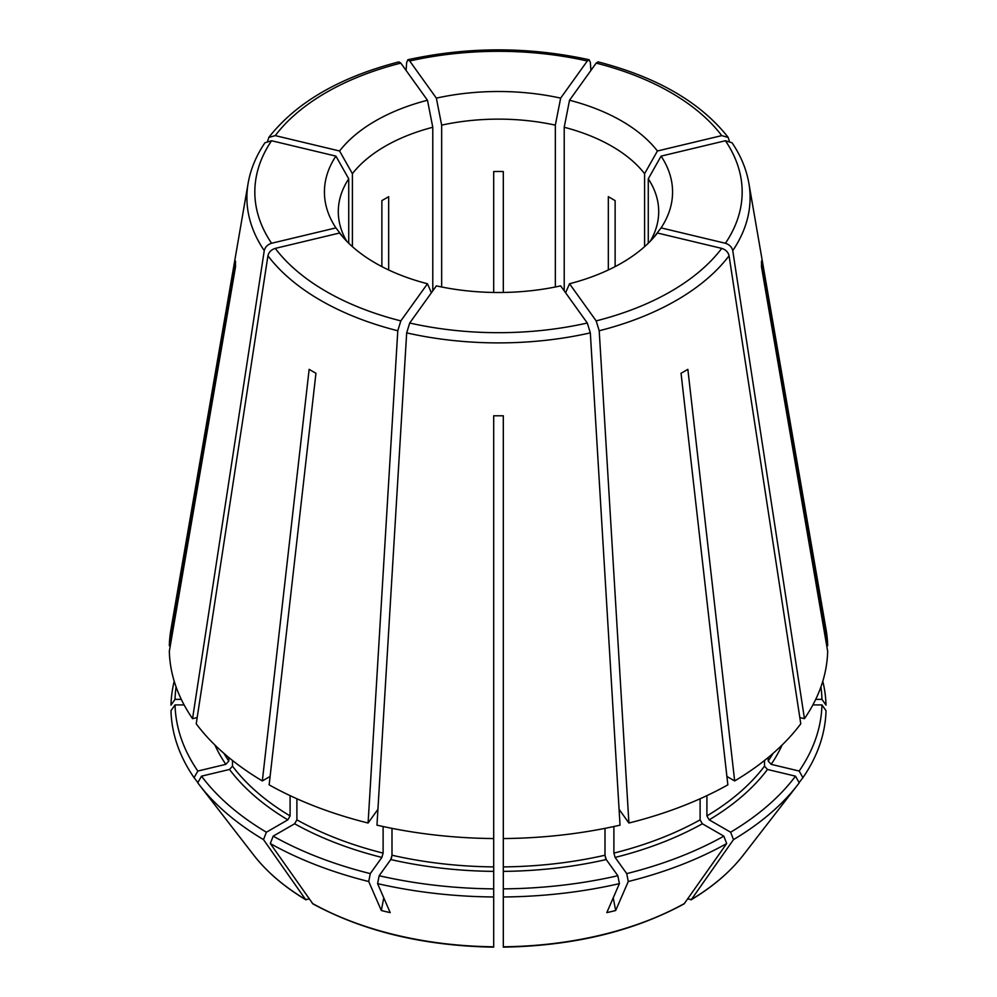 <?xml version="1.0" encoding="UTF-8"?>
<svg xmlns="http://www.w3.org/2000/svg" width="997" height="997" viewBox="0 0 997 997"><rect width="100%" height="100%" fill="white"/><g stroke="black" fill="none" stroke-linecap="round" stroke-linejoin="round"><path stroke-width="1.5" d="M799.12 782.595L802.921 777.685L799.17 771.042L771.155 764.338L768.188 761.01L768.188 757.508M799.831 717.566L804.454 718.675L732.745 250.646C731.835 246.994 729.393 244.539 725.417 243.268L661.098 227.889L653.222 238.059M799.17 771.042A323.489 186.763 0 0 0 821.952 704.916L812.879 704.916M804.454 718.675A329.209 190.066 0 0 0 827.672 651.278L761.471 266.722A263.021 151.856 180 0 0 761.471 261.164L827.672 645.732A329.209 190.066 0 0 0 826.077 629.618L748.859 183.199C746.392 169.129 740.771 155.632 732.01 142.721M648.274 243.218L648.274 178.812L661.098 156.118A174.076 100.498 180 0 1 661.098 227.889M648.274 178.812A160.205 92.497 180 0 1 658.705 211.626A160.205 92.497 180 0 1 650.281 241.212M820.917 686.933A323.489 186.763 0 0 1 821.952 699.358L826.014 705.103A327.552 189.106 0 0 0 822.787 681.25M821.952 699.358L815.708 699.358M826.725 645.732L827.672 645.732M729.293 140.839L728.146 137.412L721.741 135.617L657.422 150.996A174.076 100.498 180 0 0 569.524 100.248L564.215 127.267A160.205 92.497 180 0 1 644.598 173.677L657.422 150.996M598.026 61.926L596.169 63.11L569.524 100.248M615.124 266.61L615.124 200.609L608.332 196.683L608.332 269.975M564.215 290.85L564.215 127.267M644.598 246.645L644.598 173.677M503.311 774.008L503.311 593.327M503.311 515.387L503.311 420.884M590.909 70.451L590.324 62.387L589.127 59.808L587.295 60.991L560.65 98.13A174.076 100.498 180 0 0 436.35 98.13L441.659 125.148A160.205 92.497 180 0 1 555.341 125.148L560.65 98.13M406.091 70.451L406.676 62.387L407.873 59.808L409.705 60.991L436.35 98.13M503.311 292.47L503.311 171.559L498.5 171.459L493.689 171.559L493.689 292.47M441.659 286.999L441.659 125.148M555.341 286.999L555.341 125.148M493.689 775.13L493.689 593.327M493.689 525.058L493.689 420.884M267.707 140.839L268.854 137.412L275.259 135.617L339.578 150.996A174.076 100.498 180 0 1 427.476 100.248L432.785 127.267A160.205 92.497 180 0 0 352.402 173.677L339.578 150.996M398.974 61.926L400.831 63.11L427.476 100.248M388.668 269.975L388.668 196.683L381.876 200.609L381.876 266.61M352.402 246.645L352.402 173.677M432.785 290.85L432.785 127.267M174.213 681.25A327.552 189.106 0 0 0 170.986 705.103L175.048 699.358L181.292 699.358M176.083 686.933A323.489 186.763 0 0 0 175.048 699.358M170.275 645.732L169.328 645.732L235.529 261.164A263.021 151.856 180 0 0 235.529 266.722L169.328 651.278A329.209 190.066 0 0 0 192.546 718.675L264.255 250.646C265.165 246.994 267.607 244.539 271.583 243.268L335.902 227.889A174.076 100.498 180 0 1 335.902 156.118L348.726 178.812A160.205 92.497 180 0 0 338.295 211.626A160.205 92.497 180 0 0 346.719 241.212M264.99 142.721C256.229 155.632 250.608 169.129 248.141 183.199L170.923 629.618A329.209 190.066 0 0 0 169.328 645.732M265.028 142.733L271.583 140.739L335.902 156.118M348.726 243.218L348.726 178.812M343.778 238.059L335.902 227.889M309.294 899.007L305.605 899.506L263.507 839.624L266.386 832.221L287.834 819.846L290.09 815.92L290.09 795.643M253.824 855.239C266.822 871.939 284.232 886.832 306.042 899.905L305.605 899.506A268.031 154.747 0 0 1 253.824 855.239L199.487 785.088A327.552 189.106 0 0 0 263.507 839.624M232.488 760.487L232.488 766.145L229.522 769.46L201.506 776.164L197.755 782.807A327.552 189.106 0 0 0 199.487 785.088M197.88 782.595L194.079 777.685L197.83 771.042L225.845 764.338L228.811 761.01L228.811 757.508M197.83 771.042A323.489 186.763 0 0 1 175.048 704.916L170.986 710.662A327.552 189.106 0 0 0 194.079 777.685M175.048 704.916L184.121 704.916M197.169 717.566L192.546 718.675M201.506 776.164A323.489 186.763 0 0 0 266.386 832.221M270.087 776.451L262.336 780.925A329.209 190.066 0 0 1 196.222 723.797L267.931 255.78C268.841 252.116 271.284 249.661 275.259 248.39L339.578 233.011A174.076 100.498 180 0 0 339.591 233.036L339.578 233.011M377.925 809.315L368.092 823.024A329.209 190.066 0 0 1 269.14 784.851L315.949 373.264A263.021 151.856 180 0 1 309.145 369.339L262.336 780.925M368.092 823.024L397.791 330.755L400.831 320.884L427.476 283.759A174.076 100.498 180 0 1 339.591 233.036M431.402 292.782L427.476 283.759M493.689 947.15C424.086 945.929 363.818 931.497 312.871 903.855L270.312 843.549A327.552 189.106 0 0 0 368.728 881.522L370.273 873.609L381.888 857.432L383.11 853.108L383.11 826.513M312.41 903.432A268.031 154.747 0 0 0 493.689 946.789L493.689 817.739M383.77 897.823L381.328 910.51A292.769 275.359 -100.9 0 0 390.201 912.629L377.601 883.641A327.552 189.106 0 0 0 493.689 896.976M381.328 910.51L368.728 881.522M270.312 843.549L273.178 836.147A323.489 186.763 0 0 0 370.273 873.609M273.178 836.147L294.626 823.771L296.894 819.846L296.894 798.771M493.689 525.145L493.689 590.972M377.601 883.641L379.159 875.727L390.762 859.551L391.995 855.227L391.995 828.357M379.159 875.727A323.489 186.763 0 0 0 493.689 888.875M409.705 323.016L406.676 332.873L376.966 825.155A329.209 190.066 0 0 0 493.689 838.552L493.689 415.774A263.021 151.856 180 0 0 503.311 415.774L503.311 838.552A329.209 190.066 0 0 0 620.034 825.155L590.324 332.873L587.295 323.016L560.65 285.877A174.076 100.498 180 0 1 436.35 285.877L409.705 323.016A243.667 140.677 0 0 0 587.295 323.016M503.311 946.415L503.311 896.976A327.552 189.106 0 0 0 619.399 883.641L617.841 875.727L606.238 859.551L605.005 855.227L605.005 828.357M503.311 947.15C572.914 945.929 633.182 931.497 684.129 903.855L726.688 843.549L723.822 836.147L702.374 823.771L700.106 819.846L700.106 798.771M619.399 883.641L606.799 912.629A292.769 275.359 100.9 0 0 615.672 910.51L628.272 881.522A327.552 189.106 0 0 0 726.688 843.549M503.311 896.976L503.311 888.875A323.489 186.763 0 0 0 617.841 875.727M503.311 888.875L503.311 818.512M503.311 525.145L503.311 590.972M628.272 881.522L626.727 873.609A323.489 186.763 0 0 0 723.822 836.147M626.727 873.609L615.112 857.432L613.89 853.108L613.89 826.513M619.075 809.315L628.908 823.024A329.209 190.066 0 0 0 727.86 784.851L681.051 373.264A263.021 151.856 180 0 0 687.855 369.339L734.664 780.925A329.209 190.066 0 0 0 800.778 723.797L729.069 255.78C728.159 252.116 725.716 249.661 721.741 248.39L657.422 233.011A174.076 100.498 180 0 1 657.409 233.036A174.076 100.498 180 0 1 569.524 283.759L565.598 292.782M687.706 899.007L691.395 899.506L733.493 839.624A327.552 189.106 0 0 0 797.513 785.088A327.552 189.106 0 0 0 799.245 782.807L795.494 776.164L767.478 769.46L764.512 766.145L764.512 760.487M802.921 777.685A327.552 189.106 0 0 0 826.014 710.662L821.952 704.916M733.493 839.624L730.614 832.221A323.489 186.763 0 0 0 795.494 776.164M730.614 832.221L709.166 819.846L706.91 815.92L706.91 795.643M726.913 776.451L734.664 780.925M628.908 823.024L599.209 330.755L596.169 320.884L569.524 283.759M743.176 855.239C730.178 871.939 712.768 886.832 690.958 899.905L691.395 899.506A268.031 154.747 0 0 0 743.176 855.239L797.513 785.088M605.005 855.177L605.603 858.28M613.23 897.823L615.672 910.51M391.995 855.177L391.397 858.28M731.972 142.733L725.417 140.739L661.098 156.118M771.155 764.338A293.168 169.253 0 0 0 782.097 745.033M768.188 761.01A289.965 167.409 0 0 0 773.024 753.408M732.745 250.646A251.605 145.263 0 0 0 748.859 183.199M721.741 135.617A243.667 140.677 0 0 0 596.169 63.11M587.295 60.991A243.667 140.677 0 0 0 409.705 60.991M400.831 63.11A243.667 140.677 0 0 0 275.259 135.617M248.141 183.199A251.605 145.263 0 0 0 264.255 250.646M271.583 140.739A243.667 140.677 0 0 0 271.583 243.268M214.903 745.033A293.168 169.253 0 0 0 225.845 764.338M223.976 753.408A289.965 167.409 0 0 0 228.811 761.01M229.522 769.46A293.168 169.253 0 0 0 287.834 819.846M232.488 766.145A289.965 167.409 0 0 0 290.09 815.92M267.931 255.78A251.605 145.263 0 0 0 397.791 330.755M275.259 248.39A243.667 140.677 0 0 0 400.831 320.884M294.626 823.771A293.168 169.253 0 0 0 381.888 857.432M296.894 819.846A289.965 167.409 0 0 0 383.11 853.108M390.762 859.551A293.168 169.253 0 0 0 493.689 871.378M391.995 855.227A289.965 167.409 0 0 0 493.689 866.904M406.676 332.873A251.605 145.263 0 0 0 590.324 332.873M503.311 946.789A268.031 154.747 0 0 0 684.59 903.432M503.311 871.378A293.168 169.253 0 0 0 606.238 859.551M503.311 866.904A289.965 167.409 0 0 0 605.005 855.227M615.112 857.432A293.168 169.253 0 0 0 702.374 823.771M613.89 853.108A289.965 167.409 0 0 0 700.106 819.846M709.166 819.846A293.168 169.253 0 0 0 767.478 769.46M706.91 815.92A289.965 167.409 0 0 0 764.512 766.145M599.209 330.755A251.605 145.263 0 0 0 729.069 255.78M596.169 320.884A243.667 140.677 0 0 0 721.741 248.39M725.417 243.268A243.667 140.677 0 0 0 725.417 140.739M728.171 137.374C700.617 102.367 657.247 77.205 598.063 61.876M589.127 59.733C528.709 46.572 468.291 46.572 407.873 59.733M398.937 61.876C339.753 77.205 296.383 102.367 268.829 137.374"/></g></svg>
